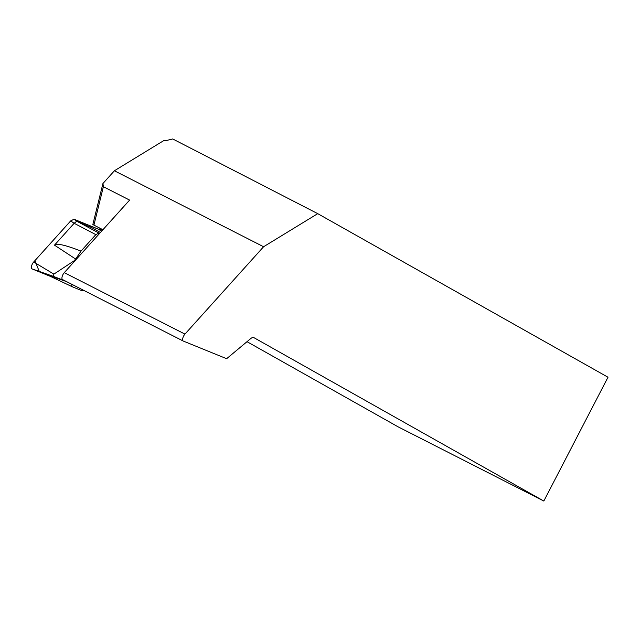 <?xml version="1.0" encoding="UTF-8"?>
<svg xmlns="http://www.w3.org/2000/svg" width="640" height="640" viewBox="0 0 640 640"><rect width="100%" height="100%" fill="white"/><g stroke="black" fill="none" stroke-linecap="round" stroke-linejoin="round"><path stroke-width="0.96" d="M317.736 213.656L263.592 246.744L184.952 334.104L64.28 272.648L129.6 200.088L103.376 186.728L93.92 225.128L92.848 224.464L102.936 183.512L114.408 170.768L163.992 140.464L166.608 140.456L172.744 138.96L317.736 213.656L608 377.232L543.824 501.04L253.936 337.672A8.456 3.488 -63 0 0 253.88 337.64A8.456 3.488 -63 0 0 250.64 338.656L226.632 358.704L183.24 341.048A4.512 1.864 117 0 1 183.184 341.016L62.512 279.56A4.512 1.864 117 0 0 62.568 279.592L183.128 340.984M99.512 229.888A9.024 3.72 117 0 0 99.744 229.144L99.968 228.208M114.408 170.768L263.592 246.744M184.952 334.104A4.512 1.864 117 0 0 182.792 338.176A4.512 1.864 117 0 0 183.184 341.016M247.016 341.68L398.072 426.816L543.824 501.04M93.92 225.128L102.92 229.72M99.744 229.144L102.28 230.432M102.936 183.512L103.376 186.728M64.28 272.648A4.512 1.864 117 0 0 62.12 276.72A4.512 1.864 117 0 0 62.512 279.56M71.344 284.064L72.232 286.752L82.024 290.744M82.024 290.736L83.752 290.376M81.016 251.112L75.664 259.048L54.48 245.152C56.656 243.04 65.504 245.032 81.016 251.112L95.848 234.632L98.96 233.048L99.664 233.336M65.24 280.952L53.328 276.352L53.88 274.12L74.048 260.848L75.664 259.048M74.048 260.848L73.728 262.152M72.232 286.752L47.168 274.84L66.448 281.568M54.48 245.152L74.152 223.296L70.672 220.92L34.904 260.656L39.448 271.912L51.256 276.72L32 268.88A4.472 1.848 -63 0 1 31.536 266.104A4.472 1.848 -63 0 1 33.696 261.992L70.672 220.92L74.016 219.224L98.704 229.344A4.472 1.848 117 0 0 98.568 229.232A4.472 1.848 117 0 0 98.424 229.16L74.016 219.224L77.504 221.6L91.432 227.536M70.672 220.92L74.016 219.224M98.96 233.048L77.504 221.6L75.992 221.792L74.16 223.296L95.848 234.632M100.416 232.504L90.488 226.88M53.328 276.352L32 268.88M53.88 274.12L33.696 261.992M98.568 229.232L101.52 231.272L98.424 229.16"/></g></svg>
